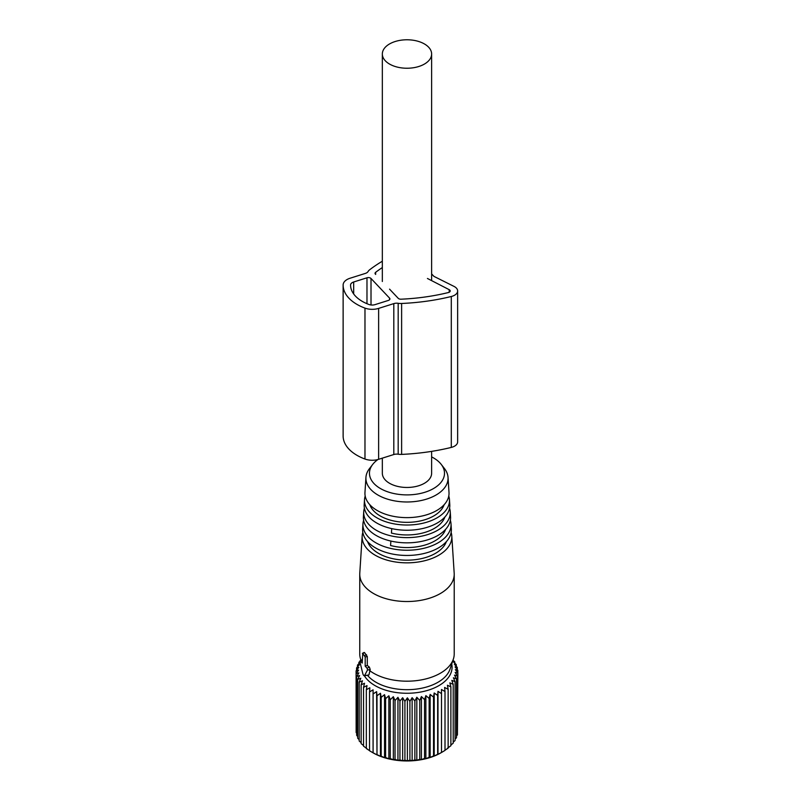 <?xml version="1.0" encoding="UTF-8"?>
<svg xmlns="http://www.w3.org/2000/svg" width="801" height="801" viewBox="0 0 801 801"><rect width="100%" height="100%" fill="white"/><g stroke="black" fill="none" stroke-linecap="round" stroke-linejoin="round"><path stroke-width="1.2" d="M382.337 458.142L382.337 473.231A24.641 14.228 -0 0 0 389.556 483.293A24.641 14.228 -0 0 0 416.42 486.377A24.641 14.228 -0 0 0 431.629 473.231L431.629 451.374M389.556 64.07A24.641 14.228 -0 0 0 416.42 67.154A24.641 14.228 -0 0 0 431.629 54.007A24.641 14.228 -0 0 0 424.41 43.945A24.641 14.228 -0 0 0 397.556 40.861A24.641 14.228 -0 0 0 382.337 54.007A24.641 14.228 -0 0 0 389.556 64.07M434.192 692.995L434.192 756.014L437.666 754.312L437.666 695.458L434.192 692.995L433.531 697.08L433.531 755.934L434.192 756.014M437.987 691.343L437.987 754.372L441.501 752.459L441.501 693.616L437.987 691.343L437.666 695.458M356.145 729.711L356.095 670.797L358.618 670.137L356.145 673.691L358.888 672.88L356.675 676.555L359.629 675.583L357.687 679.378L360.82 678.237L359.178 682.132L362.463 680.81L361.131 684.795L364.525 683.273L363.524 687.328L366.998 685.616L366.337 689.711L369.862 687.799L369.541 691.924L373.076 689.821L373.106 693.946L376.62 691.643L376.991 695.759L380.455 693.255L381.176 697.341L384.55 694.647L385.601 698.682L388.855 695.789L390.237 699.764L393.341 696.69L395.033 700.575L397.947 697.341L399.939 701.115L402.653 697.721L404.916 701.376L407.389 697.831L409.912 701.346L412.135 697.671L414.878 701.045L416.82 697.24L419.774 700.454L421.416 696.56L424.55 699.593L425.872 695.608L429.146 698.462L430.147 694.417L430.147 757.446L433.531 755.934M430.147 757.446L429.146 757.315L429.146 698.462M425.872 695.608L425.872 758.637L429.146 757.315M425.872 758.637L424.55 758.437L424.55 699.593M421.416 696.56L421.416 759.588L424.55 758.437M421.416 759.588L419.774 759.298L419.774 700.454M416.82 697.24L416.82 760.269L419.774 759.298M416.82 760.269L414.878 759.889L414.878 701.045M412.135 697.671L412.135 760.7L414.878 759.889M412.135 760.7L409.912 760.199L409.912 701.346M407.389 697.831L407.389 760.86L409.912 760.199M407.389 760.86L404.916 760.219L404.916 701.376M402.653 697.721L402.653 760.74L404.916 760.219M402.653 760.74L399.939 759.959L399.939 701.115M397.947 697.341L397.947 760.369L399.939 759.959M397.947 760.369L395.033 759.418L395.033 700.575M393.341 696.69L393.341 759.718L395.033 759.418M393.341 759.718L390.237 758.607L390.237 699.764M388.855 695.789L388.855 758.817L390.237 758.607M388.855 758.817L385.601 757.526L385.601 698.682M384.55 694.647L384.55 757.666L385.601 757.526M384.55 757.666L381.176 756.184L381.176 697.341M380.455 693.255L380.455 756.284L381.176 756.184M380.455 756.284L376.991 754.602L376.991 695.759M376.62 691.643L376.991 754.602M376.62 754.672L373.106 752.79L373.106 693.946M373.076 689.821L373.076 752.84L369.541 750.767L369.541 691.924M369.862 750.827L366.337 748.555L366.337 689.711M366.998 748.645L363.524 746.172L363.524 687.328M363.524 745.531L361.131 743.638L361.131 684.795M361.131 742.697L359.178 740.985L359.178 682.132M359.178 739.683L357.687 738.232L357.687 679.378M357.687 736.519L356.675 735.398L356.675 676.555M356.675 733.195L356.145 732.535L356.145 673.691M373.056 752.84A47.98 27.695 -0 0 0 440.91 752.84L441.481 752.509M457.421 732.605L457.872 673.19L455.158 672.409L457.421 676.064L454.497 675.123L456.49 678.898L453.386 677.786L455.078 681.661L451.824 680.369L453.206 684.344L449.832 682.863L450.883 686.898L447.429 685.225L448.139 689.311L444.625 687.438L445.006 691.553L441.471 689.481L441.501 693.616M456.49 735.959L457.421 734.907L457.421 676.064M455.078 739.153L456.49 737.741L456.49 678.898M453.206 742.187L455.078 740.514L455.078 681.661M450.883 745.05L453.206 743.188L453.206 684.344M447.429 748.254L450.883 745.741L450.883 686.898M444.625 750.467L448.139 748.154L448.139 689.311M441.471 752.509L445.006 750.407L445.006 691.553M452.976 660.264L454.788 661.856L453.146 661.576L456.28 664.61L454.337 664.229L457.291 667.433L455.078 666.933L457.822 670.307L455.348 669.666L457.872 673.19M451.724 663.989A45.096 26.032 180 0 1 452.074 667.253A45.096 26.032 180 0 1 414.487 692.905A45.096 26.032 180 0 1 364.395 675.794M430.147 694.417L433.531 697.08M359.819 661.486L358.888 662.327L360.58 662.027L357.476 665.09L359.469 664.69L356.545 667.924L358.808 667.403L356.095 670.797M356.545 670.237L356.545 667.924M357.476 666.883L357.476 665.09M358.888 663.689L358.888 662.327M360.76 660.445L360.76 659.654M454.788 663.148L454.788 661.856M456.28 666.322L456.28 664.61M457.291 669.646L457.291 667.433M457.822 673.13L457.822 670.307M364.565 675.573L367.549 669.926L367.118 668.214L365.186 666.172L365.186 656.95L362.733 653.506L362.232 663.048L360.31 661.005L359.879 661.806L362.863 673.771A2.053 0.801 -107.5 0 0 364.265 675.804A2.053 0.801 -107.5 0 0 364.565 675.573L368.911 674.993L370.222 669.566L369.391 667.123L367.289 665.451L367.289 656.54L364.575 652.625L363.964 653.025M364.265 675.804L368.911 674.993M365.186 666.172L367.289 665.451M362.232 659.654L359.969 660.875M451.133 532.435A44.846 25.892 180 0 1 451.794 535.989A44.846 25.892 180 0 1 429.196 559.438A44.846 25.892 180 0 1 382.728 558.728A44.846 25.892 180 0 1 362.172 535.989L359.779 573.246A47.239 27.274 -0 0 0 359.749 574.257L359.749 653.916A47.239 27.274 -0 0 0 360.6 659.083A47.239 27.274 -0 0 0 361.051 660.284M367.569 675.423A43.795 25.282 -0 0 0 383.299 685.666A43.795 25.282 -0 0 0 449.992 669.185L453.366 659.083A47.239 27.274 -0 0 0 454.217 653.916L454.217 574.257A47.239 27.274 -0 0 0 454.187 573.246L451.794 535.989M369.541 670.547A47.239 27.274 -0 0 0 381.436 676.855A47.239 27.274 -0 0 0 453.366 659.083M359.749 574.257A47.239 27.274 -0 0 0 381.436 597.196A47.239 27.274 -0 0 0 429.616 598.187A47.239 27.274 -0 0 0 454.217 574.257M362.172 535.989A44.846 25.892 180 0 1 362.833 532.435M367.599 541.636A40.21 23.219 -0 0 0 385.231 556.485A40.21 23.219 -0 0 0 446.367 541.636M362.953 523.854L362.633 528.88A44.385 25.622 -0 0 0 382.978 551.378A44.385 25.622 -0 0 0 428.966 552.089A44.385 25.622 -0 0 0 451.333 528.88L451.013 523.854A44.065 25.442 180 0 1 428.805 546.893A44.065 25.442 180 0 1 383.148 546.192A44.065 25.442 180 0 1 362.953 523.854A44.065 25.442 180 0 1 363.614 520.29M450.352 520.29A44.065 25.442 180 0 1 451.013 523.854M390.878 541.065L390.568 545.501A39.439 22.768 -0 0 0 445.626 529.331M363.734 511.709L363.414 516.735A43.604 25.171 -0 0 0 383.399 538.843A43.604 25.171 -0 0 0 428.585 539.534A43.604 25.171 -0 0 0 450.562 516.735L450.232 511.709A43.284 24.991 180 0 1 428.425 534.347A43.284 24.991 180 0 1 383.579 533.656A43.284 24.991 180 0 1 363.734 511.709A43.284 24.991 180 0 1 364.405 508.154M449.561 508.154A43.284 24.991 180 0 1 450.232 511.709M391.739 528.62L391.429 533.065A38.658 22.318 -0 0 0 444.885 517.015M364.515 499.574L364.185 504.59A42.823 24.721 -0 0 0 383.819 526.307A42.823 24.721 -0 0 0 428.195 526.988A42.823 24.721 -0 0 0 449.782 504.59L449.451 499.574A42.503 24.541 180 0 1 428.034 521.801A42.503 24.541 180 0 1 383.999 521.121A42.503 24.541 180 0 1 364.515 499.574A42.503 24.541 180 0 1 365.196 496.009M448.77 496.009A42.503 24.541 180 0 1 449.451 499.574M369.822 504.71A37.877 21.867 -0 0 0 386.503 518.868A37.877 21.867 -0 0 0 444.144 504.71M365.937 477.386L364.966 492.455A42.042 24.27 -0 0 0 384.24 513.771A42.042 24.27 -0 0 0 427.804 514.442A42.042 24.27 -0 0 0 449.001 492.455L448.029 477.386A41.071 23.72 180 0 1 427.334 498.863A41.071 23.72 180 0 1 384.77 498.212A41.071 23.72 180 0 1 365.937 477.386A41.071 23.72 180 0 1 369.491 468.585L372.735 464.39A37.517 21.657 180 0 1 377.952 459.504M431.629 456.9A37.517 21.657 180 0 1 441.231 464.39L444.485 468.585A41.071 23.72 180 0 1 448.029 477.386M441.231 464.39A37.517 21.657 180 0 1 431.439 489.661A37.517 21.657 180 0 1 386.693 491.454A37.517 21.657 180 0 1 372.735 464.39M382.337 261.226A157.797 91.104 -0 0 0 369.722 269.717A10.413 6.018 -0 0 0 368.12 271.479A5.957 3.434 -0 0 1 365.306 273.431L350.117 278.217A13.397 7.73 -0 0 0 343.128 284.996A47.439 27.394 -0 0 0 343.128 285.056A47.439 27.394 -0 0 0 364.976 308.115A13.397 7.73 -0 0 0 378.623 308.395L393.812 303.609A5.957 3.434 -0 0 1 398.177 303.299A10.413 6.018 -0 0 0 401.621 303.479A157.797 91.104 -0 0 0 451.293 296.5A10.413 6.018 -0 0 0 457.641 290.963A10.413 6.018 -0 0 0 454.037 286.418L433.922 276.365L431.629 273.942M343.128 285.116L343.128 435.914A47.439 27.394 -0 0 0 343.128 435.974A47.439 27.394 -0 0 0 364.976 459.033A13.397 7.73 -0 0 0 378.623 459.313L393.812 454.527L393.812 303.609M457.641 290.963L457.641 441.882A10.413 6.018 -0 0 1 451.293 447.419A157.797 91.104 -0 0 1 401.621 454.397A10.413 6.018 -0 0 1 398.177 454.217A5.957 3.434 -0 0 0 393.812 454.527M353.672 281.992L366.978 277.797A2.974 1.722 -0 0 1 371.013 278.488L389.546 298.102A2.974 1.722 -0 0 1 389.907 298.923A2.974 1.722 -0 0 1 388.355 300.435L375.058 304.62A5.957 3.434 -0 0 1 368.991 304.5A40 23.099 -0 0 1 350.578 285.056A40 23.099 -0 0 1 350.578 284.996A5.957 3.434 -0 0 1 353.672 281.992L353.672 293.967M382.337 267.564A150.358 86.808 -0 0 0 375.649 272.31A2.974 1.722 -0 0 0 375.048 273.341A2.974 1.722 -0 0 0 375.409 274.162M427.434 278.468L449.201 289.682A2.974 1.722 -0 0 1 450.202 290.963A2.974 1.722 -0 0 1 448.38 292.545A150.358 86.808 -0 0 1 401.051 299.194A2.974 1.722 -0 0 1 398.217 298.302L389.556 289.141M367.549 669.926L370.222 669.566M367.118 668.214L369.391 667.123M365.186 656.95L367.289 656.54M364.695 655.588L366.538 654.707M362.733 653.506L364.575 652.625M360.31 661.005L362.232 660.074M364.976 459.033L364.976 308.115M378.623 459.313L378.623 308.395M398.177 454.217L398.177 303.299M401.621 454.397L401.621 303.479M451.293 447.419L451.293 296.5M366.978 303.699L366.978 277.797M371.013 304.971L371.013 278.488M389.546 299.744L389.546 298.102M375.649 274.423L375.649 272.31M449.201 292.245L449.201 289.682M431.629 280.63L431.629 54.007M382.337 281.501L382.337 54.007M362.392 653.376L364.145 652.435M361.011 660.314L360.6 659.083M343.128 435.974L343.128 285.056"/></g></svg>
